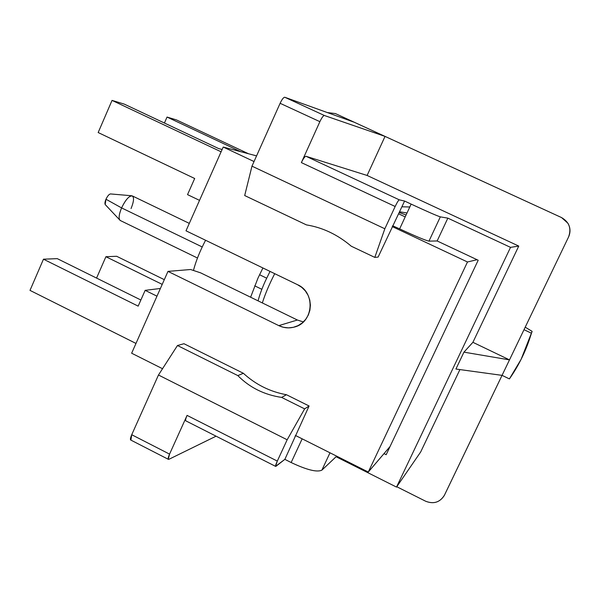 <?xml version="1.0" encoding="UTF-8"?>
<svg xmlns="http://www.w3.org/2000/svg" width="600" height="600" viewBox="0 0 600 600"><rect width="100%" height="100%" fill="white"/><g stroke="black" fill="none" stroke-linecap="round" stroke-linejoin="round"><path stroke-width="0.9" d="M368.295 472.035L467.482 261.983L477.067 259.718L467.482 261.983L392.25 226.583L467.482 261.983L368.295 472.035L295.44 435.45L368.295 472.035L390.045 446.535L368.295 472.035M186.007 230.805L297.517 284.692L301.778 287.377L305.355 290.962L308.07 295.267L309.78 300.075L310.403 305.138L309.907 310.207L308.317 315.015L305.715 319.327L302.235 322.928L298.05 325.627L293.377 327.308L288.442 327.877L283.507 327.308L278.805 325.627L167.985 271.388L131.64 353.212L162.525 368.715L131.64 353.212L167.985 271.388L190.597 269.513L200.685 272.873L297.375 320.017L278.805 325.627C283.808 327.998 288.96 328.485 294.27 327.075C313.53 322.725 315.885 292.507 297.517 284.692L186.007 230.805L223.215 147.045L186.007 230.805M254.032 161.542L223.215 147.045L254.032 161.542M303.36 321.938L297.375 320.017L278.805 325.627L167.985 271.388L190.597 269.513L200.685 272.873M256.567 155.887L223.215 147.045L256.567 155.887M138.165 306.135L43.47 259.192L138.165 306.135L145.155 290.347L156.975 296.175L145.155 290.347L160.395 288.472M164.31 279.668L116.655 256.282L164.31 279.668M248.43 153.727L176.475 119.917L248.43 153.727M43.47 259.192L57.278 258.645L140.873 300.007L57.278 258.645L43.47 259.192L30 290.385L43.47 259.192M105.915 256.71L116.655 256.282L105.915 256.71L162.21 284.377L105.915 256.71L96.562 278.077L105.915 256.71M98.167 132.54L112.042 100.403L124.215 104.093L218.722 148.605L124.215 104.093L112.042 100.403L221.1 151.8L112.042 100.403L98.167 132.54L194.678 178.5L98.167 132.54M164.422 123.03L167.032 117.06L176.475 119.917L167.032 117.06L240.653 151.665L167.032 117.06L164.422 123.03M135.983 343.44L30 290.385L135.983 343.44M187.538 194.625L199.53 200.362L187.538 194.625L194.678 178.5M218.722 148.605L222.135 149.483M110.558 193.935C109.102 194.13 107.58 195.9 105.983 199.237C104.797 202.163 104.618 204.022 105.442 204.803M266.655 278.168L259.553 274.733L266.655 278.168M197.475 258.015L120.135 220.433C118.433 218.663 118.913 214.493 121.597 207.915L202.215 246.96L121.597 207.915C125.767 199.38 129.405 195.405 132.495 195.998L189.308 223.388M119.602 219.833L105.157 204.51L105.983 199.237L121.597 207.915C119.25 213.555 118.583 217.53 119.602 219.833L120.502 220.612M105.983 199.237C107.558 195.938 109.073 194.167 110.528 193.935L131.775 195.765C128.595 196.312 125.198 200.362 121.597 207.915L105.983 199.237M131.055 208.56C134.078 201.007 134.317 196.74 131.775 195.765M205.575 240.263C199.928 251.055 195.885 261.12 193.447 270.465C195.885 261.12 199.928 251.055 205.575 240.263M262.913 267.968L257.962 278.145L250.612 297.218M262.335 302.933C265.207 293.903 269.34 284.153 274.718 273.675C269.34 284.153 265.207 293.903 262.335 302.933M258.075 300.855C259.538 295.125 261.99 288.435 265.44 280.785L270.03 271.41M401.933 206.805L409.808 206.978L401.933 206.805M525.202 327.18L532.118 331.358L531.412 333.218L524.002 329.692L531.412 333.218C526.53 349.702 519.195 364.935 509.408 378.907L502.05 375.36L444.502 495.082C440.055 502.32 433.77 504.368 425.655 501.232C433.447 504.308 439.627 502.463 444.195 495.69L509.49 359.88L502.05 375.36L455.918 369.03L502.05 375.36L509.408 378.907L521.1 359.362L532.118 331.358L528.105 343.215L532.118 331.358L525.202 327.18M425.655 501.232L396.772 486.728L425.655 501.232M420.668 451.987L459.915 369.577L420.668 451.987L396.518 487.088L420.668 451.987M378.12 257.07L374.805 257.392L384.84 228.772L251.97 166.155L384.84 228.772L395.153 206.49L384.84 228.772L374.805 257.392L378.12 257.07L404.595 201.053L399.33 199.853C398.535 200.123 397.147 202.335 395.153 206.49L301.373 162.608C303.337 158.505 304.875 156.39 305.985 156.27L399.33 199.853C398.535 200.123 397.147 202.335 395.153 206.49L301.373 162.608L319.882 121.665L280.11 103.297L251.97 166.155L280.11 103.297L319.882 121.665C321.81 117.63 323.31 115.575 324.375 115.5L284.775 97.252C283.575 97.267 282.022 99.285 280.11 103.297C282.022 99.285 283.575 97.267 284.775 97.252L324.375 115.5L385.035 136.395L367.11 175.455L518.752 246.075L472.905 342.315L463.95 352.147L455.918 369.03L463.95 352.147L509.49 359.88L472.905 342.315L509.49 359.88L568.567 236.97L509.49 359.88L463.95 352.147L472.905 342.315L518.752 246.075L510.533 247.365L447.847 218.138L440.325 216.862C437.025 215.843 427.29 211.59 411.135 204.105L404.595 201.053L399.33 199.853L305.985 156.27L367.11 175.455L385.035 136.395L354.435 122.317L284.775 97.252L354.435 122.317L335.423 113.58L327.315 112.56L335.423 113.58L561.555 217.575C569.273 222.105 571.612 228.57 568.567 236.97C570.653 232.275 570.442 227.7 567.923 223.245L561.555 217.575L385.035 136.395L324.375 115.5C323.31 115.575 321.81 117.63 319.882 121.665L301.373 162.608C303.337 158.505 304.875 156.39 305.985 156.27L367.11 175.455L518.752 246.075L510.533 247.365L396.518 487.088L336.09 456.743L321.885 470.138C317.108 472.485 306.855 469.95 291.15 462.533L284.865 459.345L309.09 405.99L304.642 408.877L281.632 397.41C264.173 394.785 249.577 387.51 237.833 375.593L177.472 345.517L158.468 375.015L131.73 434.73C130.328 438.037 130.058 439.838 130.913 440.115L131.73 434.73L169.56 454.118L168.255 459.278L168.847 459.338L216.075 436.185L168.847 459.338C167.722 459.607 167.962 457.868 169.56 454.118L187.072 415.395L277.305 461.085L287.168 439.778L158.468 375.015L131.73 434.73L169.56 454.118L187.072 415.395L277.305 461.085C275.572 464.97 275.123 466.71 275.955 466.312L284.865 459.345L275.558 466.35L185.73 420.795C185.37 420.067 185.812 418.268 187.072 415.395C185.602 418.8 185.243 420.645 185.993 420.923L185.73 420.795M398.67 213.84L405.195 216.9L398.67 213.84M386.183 454.695L384.007 453.615L386.183 454.695L478.185 260.243L437.153 240.968L428.97 241.132C425.528 240.442 415.748 236.362 399.638 228.885L392.618 225.78M183.975 343.725L243.368 373.282L237.833 375.593L177.472 345.517L183.975 343.725L177.472 345.517L158.468 375.015L287.168 439.778L304.642 408.877L281.632 397.41L286.455 394.725C270.09 391.755 255.728 384.607 243.368 373.282L237.833 375.593C249.577 387.51 264.173 394.785 281.632 397.41L286.455 394.725L309.09 405.99L304.642 408.877L287.168 439.778L277.305 461.085L275.558 466.35M251.97 166.155L244.695 195.548L251.97 166.155M478.185 260.243L437.153 240.968L447.847 218.138L510.533 247.365L396.518 487.088L336.09 456.743L321.885 470.138L329.993 452.805L321.885 470.138C317.108 472.485 306.855 469.95 291.15 462.533L302.153 438.84L303.795 439.65L295.837 435.668L295.08 436.222M336.09 456.743L336.42 456.03L336.09 456.743M428.97 241.132L437.153 240.968L447.847 218.138L440.325 216.862L428.97 241.132C425.528 240.442 415.748 236.362 399.638 228.885L411.135 204.105C427.29 211.59 437.025 215.843 440.325 216.862L428.97 241.132M351.255 246.202C337.627 234.63 322.688 227.528 306.442 224.903L244.695 195.548L306.442 224.903C322.688 227.528 337.627 234.63 351.255 246.202L374.805 257.392L351.255 246.202M406.088 214.98L399.27 212.535L406.088 214.98M294.27 327.075L295.995 326.52M254.685 285.817L261.855 289.305M130.583 439.95L168.255 459.278M407.025 212.97L399.615 211.792"/></g></svg>
